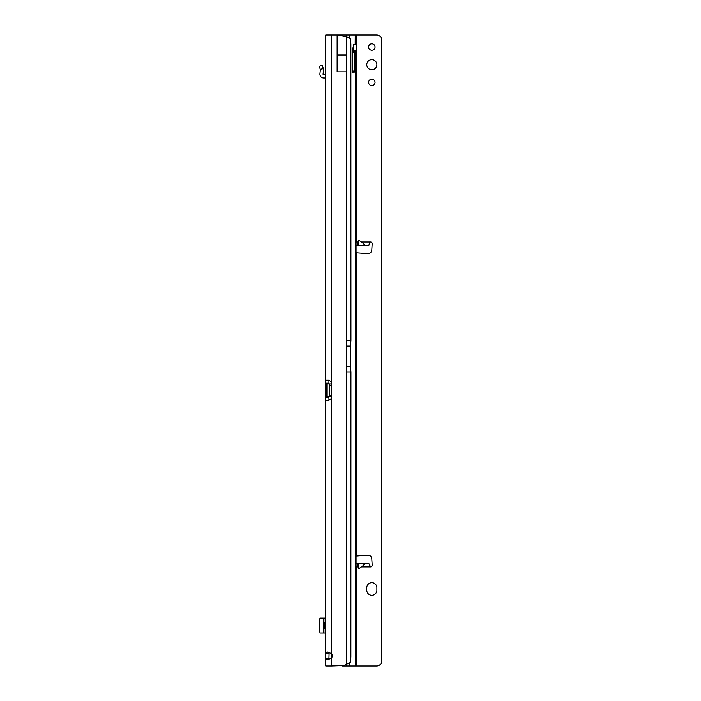<?xml version="1.0" encoding="UTF-8"?>
<svg xmlns="http://www.w3.org/2000/svg" width="701" height="701" viewBox="0 0 701 701"><rect width="100%" height="100%" fill="white"/><g stroke="black" fill="none" stroke-linecap="round" stroke-linejoin="round"><path stroke-width="1.05" d="M329.137 652.359L328.944 658.283L325.79 658.283L327.402 659.641L331.468 658.16A3.785 3.785 0 0 0 331.468 653.551L327.393 652.07L325.79 653.428L325.79 665.95L325.79 659.326M346.688 54.976L337.146 54.976L337.146 71.826L346.688 71.826L346.688 36.785L350.439 38.879A12.618 1.752 90 0 1 350.877 44.4L350.938 340.406L350.482 346.084M325.159 622.418L325.159 618.124L325.79 618.124L325.79 622.418L324.274 622.418L324.274 628.727L325.79 628.727L325.79 633.021L319.945 633.021M328.944 380.179L328.944 383.184L325.79 383.184L325.79 397.309L325.79 380.152L328.743 380.152L325.79 380.152L325.79 35.05L337.146 35.05L346.688 36.785L346.697 340.406L350.938 340.406M329.163 383.938A1.893 1.341 90 0 1 329.128 383.938L326.903 383.938L326.903 396.556L325.79 397.309L325.79 653.428L328.944 653.428M328.944 400.315L328.944 397.309L325.79 397.309M331.468 35.05L331.468 381.826A1.893 1.893 0 0 1 331.485 382.045L331.485 398.448A1.893 1.893 0 0 1 331.468 398.667L331.468 665.95L343.578 665.521A12.618 12.618 0 0 0 346.697 664.215L350.439 662.121A12.618 1.752 90 0 0 350.877 656.6L350.938 371.951L350.482 366.272M325.79 383.184L326.903 383.938A1.893 1.341 90 0 0 326.929 383.938L329.575 383.938L329.575 396.556L326.929 396.556A1.893 1.341 90 0 0 326.903 396.556L329.128 396.556A1.893 1.341 90 0 1 329.163 396.556M328.743 400.341L325.79 400.341L328.743 400.341L331.468 398.667L331.468 396.556L329.575 396.556M328.944 383.184L329.128 383.938M329.128 396.556L328.944 397.309M329.575 383.938L331.485 383.938L331.468 381.826L328.743 380.152M331.468 665.95L325.79 665.95M328.944 658.283L329.137 659.343M337.146 54.976L337.146 35.05L349.343 35.05L349.343 37.854M319.945 618.124L323.713 618.124L323.713 633.021M325.159 618.124L323.713 618.124M319.928 618.939L319.314 620.096L319.314 631.049L319.928 632.206M325.79 78.582A0.631 0.631 0 0 0 325.159 77.951L323.713 77.951A3.785 3.785 0 0 1 319.945 73.771L320.357 69.881A1.262 1.262 0 0 0 320.322 69.417L323.363 68.575A4.416 4.416 0 0 1 323.494 70.214L323.082 74.096A0.631 0.631 0 0 0 323.713 74.797L325.159 74.797A3.785 3.785 0 0 1 325.79 74.849M320.322 69.417L323.301 68.383L322.311 65.333L319.314 66.306L320.304 69.364M346.697 366.272L346.697 346.084L350.474 346.084L350.474 366.272L346.697 366.272L346.697 664.215M376.893 64.702A5.047 5.047 0 0 0 371.845 59.655A5.047 5.047 0 0 0 366.798 64.702A5.047 5.047 0 0 0 371.845 69.749A5.047 5.047 0 0 0 376.893 64.702M375.061 47.037A3.216 3.216 0 0 0 371.845 43.821A3.216 3.216 0 0 0 368.63 47.037A3.216 3.216 0 0 0 371.845 50.253A3.216 3.216 0 0 0 375.061 47.037M375.061 82.367A3.216 3.216 0 0 0 371.845 79.152A3.216 3.216 0 0 0 368.63 82.367A3.216 3.216 0 0 0 371.845 85.583A3.216 3.216 0 0 0 375.061 82.367M357.974 240.802L358.912 240.294L361.444 241.985C364.126 243.887 364.792 244.938 363.442 245.14L357.589 245.14L357.974 240.802L357.974 245.14M358.912 568.59L357.974 568.082L357.589 563.744L363.442 563.744C364.792 563.946 364.126 564.997 361.444 566.899L358.912 568.59L358.912 563.744M356.073 241.17L356.704 241.24L356.073 241.039L356.073 242.52M366.798 590.242A5.047 5.047 0 0 0 371.845 595.289A5.047 5.047 0 0 0 376.893 590.242L376.893 587.718A5.047 5.047 0 0 0 371.845 582.671A5.047 5.047 0 0 0 366.798 587.718L366.798 590.242M363.442 563.744L368.998 563.744L370.619 566.899A1.577 1.577 0 0 0 372.196 565.225L371.802 558.75A3.785 3.785 0 0 0 367.788 555.201L356.073 556.059L356.073 252.824L367.788 253.683A3.785 3.785 0 0 0 371.802 250.134L372.196 243.659A1.577 1.577 0 0 0 370.619 241.985C369.953 241.906 369.427 242.783 369.05 244.631L368.998 245.14L363.442 245.14M356.073 567.714L356.704 567.644L356.073 567.784M349.343 35.05L376.639 35.05A5.047 5.047 0 0 1 380.214 36.531L381.239 37.556A0.631 0.631 0 0 0 381.686 37.749L381.686 663.251A0.631 0.631 0 0 0 381.239 663.444L380.214 664.469A5.047 5.047 0 0 1 376.639 665.95L341.965 665.95M357.589 245.14L356.371 245.14M356.073 563.744L357.589 563.744M352.331 71.765A1.893 1.113 90 0 0 352.419 71.011L352.419 52.4A1.262 0.745 -90 0 1 353.164 51.138A3.47 2.042 90 0 0 353.19 51.138L355.205 51.138A3.47 2.042 90 0 0 355.232 51.138L356.073 50.656L356.073 241.039M353.549 44.68L356.073 44.68L356.073 35.05L356.073 50.656L353.549 50.656L353.549 45.644M353.549 50.656L353.19 51.138L355.232 51.138L355.232 665.95M356.073 44.68L355.232 44.198A3.47 2.042 90 0 0 355.205 44.198A3.47 2.042 90 0 0 353.286 46.511L352.41 50.717A5.047 2.97 90 0 0 352.235 52.4L352.235 71.011A1.893 1.113 90 0 0 353.348 72.904A1.893 1.113 90 0 0 354.461 71.011L354.461 52.4A1.262 0.745 -90 0 1 355.205 51.138M355.232 35.05L355.179 44.198M356.073 566.364L356.073 50.656M350.439 38.879L350.439 340.406M346.697 346.084L346.697 340.406M329.391 383.938L329.391 396.556M329.575 385.2L331.485 385.2M329.575 395.294L331.485 395.294M350.938 371.951L350.439 371.951L350.439 662.121M350.439 371.951L346.697 371.951M325.159 633.021L325.159 628.727M370.619 241.985L361.444 241.985M356.704 555.884L356.704 253M361.444 566.899L370.619 566.899M356.073 566.899L357.799 566.899M356.704 665.95L356.704 567.644M356.704 241.24L356.704 35.05M357.799 241.985L356.073 241.985M349.343 663.146L349.343 665.95M352.419 52.4L354.461 52.4M352.419 71.011L354.461 71.011M346.793 665.95L346.793 664.18M346.793 36.82L346.793 35.05M357.974 563.744L357.974 568.082M358.912 245.14L358.912 240.294M319.928 633.021L319.928 618.124"/></g></svg>
